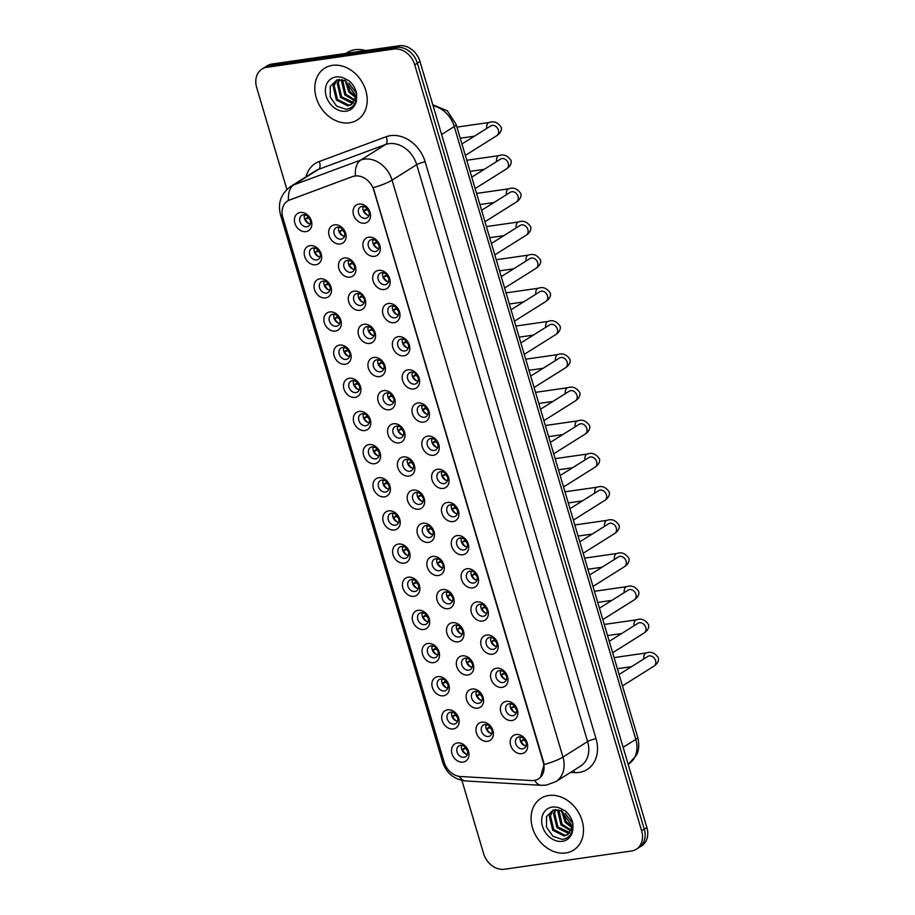 <?xml version="1.0" encoding="UTF-8"?>
<svg xmlns="http://www.w3.org/2000/svg" width="915" height="915" viewBox="0 0 915 915"><rect width="100%" height="100%" fill="white"/><g stroke="black" fill="none" stroke-linecap="round" stroke-linejoin="round"><path stroke-width="1.37" d="M315.778 264.778A10.202 8.086 57.9 0 1 304.672 256.383A10.202 8.086 57.9 0 1 310.105 245.62A10.202 8.086 57.9 0 1 321.199 254.015A10.202 8.086 57.9 0 1 315.778 264.778M313.136 247.976A6.371 5.055 -122.1 0 0 311.523 248.56A6.371 5.055 -122.1 0 0 310.116 255.697A6.371 5.055 -122.1 0 0 316.682 259.952A6.371 5.055 -122.1 0 0 318.294 259.357A6.371 5.055 -122.1 0 0 319.701 252.22A6.371 5.055 -122.1 0 0 313.136 247.976M325.603 297.935A10.202 8.086 57.9 0 1 314.497 289.54A10.202 8.086 57.9 0 1 319.93 278.778A10.202 8.086 57.9 0 1 331.024 287.173A10.202 8.086 57.9 0 1 325.603 297.935M322.961 281.134A6.371 5.055 -122.1 0 0 321.348 281.717A6.371 5.055 -122.1 0 0 319.941 288.854A6.371 5.055 -122.1 0 0 326.506 293.097A6.371 5.055 -122.1 0 0 328.119 292.514A6.371 5.055 -122.1 0 0 329.526 285.377A6.371 5.055 -122.1 0 0 322.961 281.134M335.416 331.081A10.202 8.086 57.9 0 1 324.322 322.698A10.202 8.086 57.9 0 1 329.743 311.935A10.202 8.086 57.9 0 1 340.849 320.319A10.202 8.086 57.9 0 1 335.416 331.081M332.786 314.291A6.371 5.055 -122.1 0 0 331.161 314.874A6.371 5.055 -122.1 0 0 329.766 322.011A6.371 5.055 -122.1 0 0 336.331 326.255A6.371 5.055 -122.1 0 0 337.944 325.671A6.371 5.055 -122.1 0 0 339.351 318.534A6.371 5.055 -122.1 0 0 332.786 314.291M345.241 364.239A10.202 8.086 57.9 0 1 334.135 355.855A10.202 8.086 57.9 0 1 339.568 345.092A10.202 8.086 57.9 0 1 350.662 353.476A10.202 8.086 57.9 0 1 345.241 364.239M342.599 347.448A6.371 5.055 -122.1 0 0 340.986 348.032A6.371 5.055 -122.1 0 0 339.579 355.169A6.371 5.055 -122.1 0 0 346.144 359.412A6.371 5.055 -122.1 0 0 347.757 358.829A6.371 5.055 -122.1 0 0 349.164 351.692A6.371 5.055 -122.1 0 0 342.599 347.448M355.066 397.396A10.202 8.086 57.9 0 1 343.96 389.012A10.202 8.086 57.9 0 1 349.393 378.25A10.202 8.086 57.9 0 1 360.487 386.633A10.202 8.086 57.9 0 1 355.066 397.396M352.424 380.594A6.371 5.055 -122.1 0 0 350.811 381.189A6.371 5.055 -122.1 0 0 349.404 388.326A6.371 5.055 -122.1 0 0 355.969 392.569A6.371 5.055 -122.1 0 0 357.582 391.986A6.371 5.055 -122.1 0 0 358.989 384.849A6.371 5.055 -122.1 0 0 352.424 380.594M364.879 430.553A10.202 8.086 57.9 0 1 353.785 422.158A10.202 8.086 57.9 0 1 359.206 411.395A10.202 8.086 57.9 0 1 370.312 419.791A10.202 8.086 57.9 0 1 364.879 430.553M362.249 413.752A6.371 5.055 -122.1 0 0 360.624 414.335A6.371 5.055 -122.1 0 0 359.229 421.483A6.371 5.055 -122.1 0 0 365.794 425.727A6.371 5.055 -122.1 0 0 367.407 425.132A6.371 5.055 -122.1 0 0 368.814 417.995A6.371 5.055 -122.1 0 0 362.249 413.752M374.704 463.711A10.202 8.086 57.9 0 1 363.598 455.315A10.202 8.086 57.9 0 1 369.031 444.553A10.202 8.086 57.9 0 1 380.125 452.948A10.202 8.086 57.9 0 1 374.704 463.711M372.062 446.909A6.371 5.055 -122.1 0 0 370.449 447.492A6.371 5.055 -122.1 0 0 369.042 454.629A6.371 5.055 -122.1 0 0 375.608 458.884A6.371 5.055 -122.1 0 0 377.22 458.289A6.371 5.055 -122.1 0 0 378.627 451.152A6.371 5.055 -122.1 0 0 372.062 446.909M384.529 496.856A10.202 8.086 57.9 0 1 373.423 488.473A10.202 8.086 57.9 0 1 378.856 477.71A10.202 8.086 57.9 0 1 389.95 486.105A10.202 8.086 57.9 0 1 384.529 496.856M381.887 480.066A6.371 5.055 -122.1 0 0 380.274 480.65A6.371 5.055 -122.1 0 0 378.867 487.787A6.371 5.055 -122.1 0 0 385.432 492.03A6.371 5.055 -122.1 0 0 387.045 491.447A6.371 5.055 -122.1 0 0 388.452 484.31A6.371 5.055 -122.1 0 0 381.887 480.066M394.342 530.014A10.202 8.086 57.9 0 1 383.248 521.63A10.202 8.086 57.9 0 1 388.669 510.867A10.202 8.086 57.9 0 1 399.775 519.251A10.202 8.086 57.9 0 1 394.342 530.014M391.712 513.224A6.371 5.055 -122.1 0 0 390.087 513.807A6.371 5.055 -122.1 0 0 388.692 520.944A6.371 5.055 -122.1 0 0 395.257 525.187A6.371 5.055 -122.1 0 0 396.87 524.604A6.371 5.055 -122.1 0 0 398.277 517.467A6.371 5.055 -122.1 0 0 391.712 513.224M404.167 563.171A10.202 8.086 57.9 0 1 393.061 554.787A10.202 8.086 57.9 0 1 398.494 544.025A10.202 8.086 57.9 0 1 409.588 552.408A10.202 8.086 57.9 0 1 404.167 563.171M401.525 546.369A6.371 5.055 -122.1 0 0 399.912 546.964A6.371 5.055 -122.1 0 0 398.505 554.101A6.371 5.055 -122.1 0 0 405.071 558.344A6.371 5.055 -122.1 0 0 406.683 557.761A6.371 5.055 -122.1 0 0 408.09 550.624A6.371 5.055 -122.1 0 0 401.525 546.369M413.992 596.328A10.202 8.086 57.9 0 1 402.886 587.945A10.202 8.086 57.9 0 1 408.319 577.182A10.202 8.086 57.9 0 1 419.413 585.566A10.202 8.086 57.9 0 1 413.992 596.328M411.35 579.527A6.371 5.055 -122.1 0 0 409.737 580.121A6.371 5.055 -122.1 0 0 408.33 587.258A6.371 5.055 -122.1 0 0 414.895 591.502A6.371 5.055 -122.1 0 0 416.508 590.918A6.371 5.055 -122.1 0 0 417.915 583.77A6.371 5.055 -122.1 0 0 411.35 579.527M423.805 629.486A10.202 8.086 57.9 0 1 412.711 621.091A10.202 8.086 57.9 0 1 418.132 610.328A10.202 8.086 57.9 0 1 429.238 618.723A10.202 8.086 57.9 0 1 423.805 629.486M421.175 612.684A6.371 5.055 -122.1 0 0 419.55 613.267A6.371 5.055 -122.1 0 0 418.155 620.404A6.371 5.055 -122.1 0 0 424.72 624.659A6.371 5.055 -122.1 0 0 426.333 624.064A6.371 5.055 -122.1 0 0 427.74 616.927A6.371 5.055 -122.1 0 0 421.175 612.684M433.63 662.643A10.202 8.086 57.9 0 1 422.524 654.248A10.202 8.086 57.9 0 1 427.957 643.485A10.202 8.086 57.9 0 1 439.051 651.88A10.202 8.086 57.9 0 1 433.63 662.643M430.988 645.841A6.371 5.055 -122.1 0 0 429.375 646.425A6.371 5.055 -122.1 0 0 427.968 653.562A6.371 5.055 -122.1 0 0 434.534 657.805A6.371 5.055 -122.1 0 0 436.146 657.222A6.371 5.055 -122.1 0 0 437.553 650.085A6.371 5.055 -122.1 0 0 430.988 645.841M443.455 695.789A10.202 8.086 57.9 0 1 432.349 687.405A10.202 8.086 57.9 0 1 437.782 676.643A10.202 8.086 57.9 0 1 448.876 685.026A10.202 8.086 57.9 0 1 443.455 695.789M440.813 678.999A6.371 5.055 -122.1 0 0 439.2 679.582A6.371 5.055 -122.1 0 0 437.793 686.719A6.371 5.055 -122.1 0 0 444.358 690.962A6.371 5.055 -122.1 0 0 445.971 690.379A6.371 5.055 -122.1 0 0 447.378 683.242A6.371 5.055 -122.1 0 0 440.813 678.999M453.268 728.946A10.202 8.086 57.9 0 1 442.174 720.562A10.202 8.086 57.9 0 1 447.595 709.8A10.202 8.086 57.9 0 1 458.701 718.183A10.202 8.086 57.9 0 1 453.268 728.946M450.638 712.156A6.371 5.055 -122.1 0 0 449.013 712.739A6.371 5.055 -122.1 0 0 447.618 719.876A6.371 5.055 -122.1 0 0 454.183 724.12A6.371 5.055 -122.1 0 0 455.796 723.536A6.371 5.055 -122.1 0 0 457.203 716.399A6.371 5.055 -122.1 0 0 450.638 712.156M463.093 762.104A10.202 8.086 57.9 0 1 451.987 753.72A10.202 8.086 57.9 0 1 457.42 742.957A10.202 8.086 57.9 0 1 468.514 751.341A10.202 8.086 57.9 0 1 463.093 762.104M460.451 745.302A6.371 5.055 -122.1 0 0 458.838 745.897A6.371 5.055 -122.1 0 0 457.431 753.034A6.371 5.055 -122.1 0 0 463.997 757.277A6.371 5.055 -122.1 0 0 465.609 756.694A6.371 5.055 -122.1 0 0 467.016 749.557A6.371 5.055 -122.1 0 0 460.451 745.302M305.953 231.621A10.202 8.086 57.9 0 1 294.859 223.237A10.202 8.086 57.9 0 1 300.28 212.474A10.202 8.086 57.9 0 1 311.386 220.858A10.202 8.086 57.9 0 1 305.953 231.621M303.322 214.819A6.371 5.055 -122.1 0 0 301.698 215.414A6.371 5.055 -122.1 0 0 300.303 222.551A6.371 5.055 -122.1 0 0 306.868 226.794A6.371 5.055 -122.1 0 0 308.481 226.211A6.371 5.055 -122.1 0 0 309.888 219.062A6.371 5.055 -122.1 0 0 303.322 214.819M350.022 277.142A10.202 8.086 57.9 0 1 338.927 268.747A10.202 8.086 57.9 0 1 344.349 257.984A10.202 8.086 57.9 0 1 355.455 266.379A10.202 8.086 57.9 0 1 350.022 277.142M347.391 260.34A6.371 5.055 -122.1 0 0 345.767 260.924A6.371 5.055 -122.1 0 0 344.372 268.061A6.371 5.055 -122.1 0 0 350.937 272.315A6.371 5.055 -122.1 0 0 352.55 271.721A6.371 5.055 -122.1 0 0 353.956 264.584A6.371 5.055 -122.1 0 0 347.391 260.34M359.847 310.299A10.202 8.086 57.9 0 1 348.741 301.904A10.202 8.086 57.9 0 1 354.174 291.142A10.202 8.086 57.9 0 1 365.268 299.537A10.202 8.086 57.9 0 1 359.847 310.299M357.205 293.498A6.371 5.055 -122.1 0 0 355.592 294.081A6.371 5.055 -122.1 0 0 354.185 301.218A6.371 5.055 -122.1 0 0 360.75 305.461A6.371 5.055 -122.1 0 0 362.363 304.878A6.371 5.055 -122.1 0 0 363.77 297.741A6.371 5.055 -122.1 0 0 357.205 293.498M369.671 343.445A10.202 8.086 57.9 0 1 358.566 335.062A10.202 8.086 57.9 0 1 363.998 324.299A10.202 8.086 57.9 0 1 375.093 332.683A10.202 8.086 57.9 0 1 369.671 343.445M367.029 326.655A6.371 5.055 -122.1 0 0 365.417 327.238A6.371 5.055 -122.1 0 0 364.01 334.375A6.371 5.055 -122.1 0 0 370.575 338.619A6.371 5.055 -122.1 0 0 372.188 338.035A6.371 5.055 -122.1 0 0 373.594 330.898A6.371 5.055 -122.1 0 0 367.029 326.655M379.485 376.603A10.202 8.086 57.9 0 1 368.39 368.219A10.202 8.086 57.9 0 1 373.812 357.456A10.202 8.086 57.9 0 1 384.918 365.84A10.202 8.086 57.9 0 1 379.485 376.603M376.854 359.812A6.371 5.055 -122.1 0 0 375.23 360.396A6.371 5.055 -122.1 0 0 373.835 367.533A6.371 5.055 -122.1 0 0 380.4 371.776A6.371 5.055 -122.1 0 0 382.012 371.193A6.371 5.055 -122.1 0 0 383.419 364.056A6.371 5.055 -122.1 0 0 376.854 359.812M389.31 409.76A10.202 8.086 57.9 0 1 378.204 401.376A10.202 8.086 57.9 0 1 383.637 390.613A10.202 8.086 57.9 0 1 394.731 398.997A10.202 8.086 57.9 0 1 389.31 409.76M386.668 392.958A6.371 5.055 -122.1 0 0 385.055 393.553A6.371 5.055 -122.1 0 0 383.648 400.69A6.371 5.055 -122.1 0 0 390.213 404.933A6.371 5.055 -122.1 0 0 391.826 404.35A6.371 5.055 -122.1 0 0 393.233 397.213A6.371 5.055 -122.1 0 0 386.668 392.958M399.134 442.917A10.202 8.086 57.9 0 1 388.029 434.522A10.202 8.086 57.9 0 1 393.461 423.759A10.202 8.086 57.9 0 1 404.556 432.154A10.202 8.086 57.9 0 1 399.134 442.917M396.492 426.115A6.371 5.055 -122.1 0 0 394.88 426.699A6.371 5.055 -122.1 0 0 393.473 433.847A6.371 5.055 -122.1 0 0 400.038 438.091A6.371 5.055 -122.1 0 0 401.651 437.496A6.371 5.055 -122.1 0 0 403.058 430.359A6.371 5.055 -122.1 0 0 396.492 426.115M408.948 476.075A10.202 8.086 57.9 0 1 397.853 467.679A10.202 8.086 57.9 0 1 403.275 456.917A10.202 8.086 57.9 0 1 414.381 465.312A10.202 8.086 57.9 0 1 408.948 476.075M406.317 459.273A6.371 5.055 -122.1 0 0 404.693 459.856A6.371 5.055 -122.1 0 0 403.298 466.993A6.371 5.055 -122.1 0 0 409.863 471.248A6.371 5.055 -122.1 0 0 411.476 470.653A6.371 5.055 -122.1 0 0 412.882 463.516A6.371 5.055 -122.1 0 0 406.317 459.273M418.773 509.22A10.202 8.086 57.9 0 1 407.667 500.837A10.202 8.086 57.9 0 1 413.1 490.074A10.202 8.086 57.9 0 1 424.194 498.458A10.202 8.086 57.9 0 1 418.773 509.22M416.131 492.43A6.371 5.055 -122.1 0 0 414.518 493.013A6.371 5.055 -122.1 0 0 413.111 500.15A6.371 5.055 -122.1 0 0 419.676 504.394A6.371 5.055 -122.1 0 0 421.289 503.81A6.371 5.055 -122.1 0 0 422.696 496.673A6.371 5.055 -122.1 0 0 416.131 492.43M428.597 542.378A10.202 8.086 57.9 0 1 417.492 533.994A10.202 8.086 57.9 0 1 422.924 523.231A10.202 8.086 57.9 0 1 434.019 531.615A10.202 8.086 57.9 0 1 428.597 542.378M425.955 525.587A6.371 5.055 -122.1 0 0 424.343 526.171A6.371 5.055 -122.1 0 0 422.936 533.308A6.371 5.055 -122.1 0 0 429.501 537.551A6.371 5.055 -122.1 0 0 431.114 536.968A6.371 5.055 -122.1 0 0 432.521 529.831A6.371 5.055 -122.1 0 0 425.955 525.587M438.411 575.535A10.202 8.086 57.9 0 1 427.316 567.151A10.202 8.086 57.9 0 1 432.738 556.389A10.202 8.086 57.9 0 1 443.844 564.772A10.202 8.086 57.9 0 1 438.411 575.535M435.78 558.733A6.371 5.055 -122.1 0 0 434.156 559.328A6.371 5.055 -122.1 0 0 432.761 566.465A6.371 5.055 -122.1 0 0 439.326 570.708A6.371 5.055 -122.1 0 0 440.938 570.125A6.371 5.055 -122.1 0 0 442.345 562.988A6.371 5.055 -122.1 0 0 435.78 558.733M448.236 608.692A10.202 8.086 57.9 0 1 437.13 600.309A10.202 8.086 57.9 0 1 442.563 589.546A10.202 8.086 57.9 0 1 453.657 597.93A10.202 8.086 57.9 0 1 448.236 608.692M445.594 591.891A6.371 5.055 -122.1 0 0 443.981 592.485A6.371 5.055 -122.1 0 0 442.574 599.622A6.371 5.055 -122.1 0 0 449.139 603.866A6.371 5.055 -122.1 0 0 450.752 603.282A6.371 5.055 -122.1 0 0 452.159 596.134A6.371 5.055 -122.1 0 0 445.594 591.891M458.06 641.85A10.202 8.086 57.9 0 1 446.955 633.455A10.202 8.086 57.9 0 1 452.387 622.692A10.202 8.086 57.9 0 1 463.482 631.087A10.202 8.086 57.9 0 1 458.06 641.85M455.418 625.048A6.371 5.055 -122.1 0 0 453.806 625.631A6.371 5.055 -122.1 0 0 452.399 632.768A6.371 5.055 -122.1 0 0 458.964 637.023A6.371 5.055 -122.1 0 0 460.577 636.428A6.371 5.055 -122.1 0 0 461.984 629.291A6.371 5.055 -122.1 0 0 455.418 625.048M467.874 675.007A10.202 8.086 57.9 0 1 456.779 666.612A10.202 8.086 57.9 0 1 462.201 655.849A10.202 8.086 57.9 0 1 473.307 664.244A10.202 8.086 57.9 0 1 467.874 675.007M465.243 658.205A6.371 5.055 -122.1 0 0 463.619 658.789A6.371 5.055 -122.1 0 0 462.224 665.926A6.371 5.055 -122.1 0 0 468.789 670.169A6.371 5.055 -122.1 0 0 470.401 669.586A6.371 5.055 -122.1 0 0 471.808 662.449A6.371 5.055 -122.1 0 0 465.243 658.205M477.699 708.153A10.202 8.086 57.9 0 1 466.593 699.769A10.202 8.086 57.9 0 1 472.026 689.006A10.202 8.086 57.9 0 1 483.12 697.39A10.202 8.086 57.9 0 1 477.699 708.153M475.057 691.363A6.371 5.055 -122.1 0 0 473.444 691.946A6.371 5.055 -122.1 0 0 472.037 699.083A6.371 5.055 -122.1 0 0 478.602 703.326A6.371 5.055 -122.1 0 0 480.215 702.743A6.371 5.055 -122.1 0 0 481.622 695.606A6.371 5.055 -122.1 0 0 475.057 691.363M487.523 741.31A10.202 8.086 57.9 0 1 476.418 732.926A10.202 8.086 57.9 0 1 481.85 722.164A10.202 8.086 57.9 0 1 492.945 730.547A10.202 8.086 57.9 0 1 487.523 741.31M484.881 724.52A6.371 5.055 -122.1 0 0 483.269 725.103A6.371 5.055 -122.1 0 0 481.862 732.24A6.371 5.055 -122.1 0 0 488.427 736.483A6.371 5.055 -122.1 0 0 490.04 735.9A6.371 5.055 -122.1 0 0 491.447 728.763A6.371 5.055 -122.1 0 0 484.881 724.52M340.208 243.985A10.202 8.086 57.9 0 1 329.103 235.59A10.202 8.086 57.9 0 1 334.535 224.838A10.202 8.086 57.9 0 1 345.63 233.222A10.202 8.086 57.9 0 1 340.208 243.985M337.566 227.183A6.371 5.055 -122.1 0 0 335.954 227.778A6.371 5.055 -122.1 0 0 334.547 234.915A6.371 5.055 -122.1 0 0 341.112 239.158A6.371 5.055 -122.1 0 0 342.725 238.575A6.371 5.055 -122.1 0 0 344.132 231.426A6.371 5.055 -122.1 0 0 337.566 227.183M374.452 256.349A10.202 8.086 57.9 0 1 363.347 247.954A10.202 8.086 57.9 0 1 368.779 237.191A10.202 8.086 57.9 0 1 379.874 245.586A10.202 8.086 57.9 0 1 374.452 256.349M371.81 239.547A6.371 5.055 -122.1 0 0 370.198 240.142A6.371 5.055 -122.1 0 0 368.791 247.279A6.371 5.055 -122.1 0 0 375.356 251.522A6.371 5.055 -122.1 0 0 376.969 250.939A6.371 5.055 -122.1 0 0 378.375 243.79A6.371 5.055 -122.1 0 0 371.81 239.547M384.277 289.506A10.202 8.086 57.9 0 1 373.171 281.111A10.202 8.086 57.9 0 1 378.604 270.348A10.202 8.086 57.9 0 1 389.699 278.743A10.202 8.086 57.9 0 1 384.277 289.506M381.635 272.704A6.371 5.055 -122.1 0 0 380.022 273.288A6.371 5.055 -122.1 0 0 378.616 280.425A6.371 5.055 -122.1 0 0 385.181 284.679A6.371 5.055 -122.1 0 0 386.793 284.085A6.371 5.055 -122.1 0 0 388.2 276.948A6.371 5.055 -122.1 0 0 381.635 272.704M394.091 322.663A10.202 8.086 57.9 0 1 382.996 314.268A10.202 8.086 57.9 0 1 388.418 303.506A10.202 8.086 57.9 0 1 399.523 311.901A10.202 8.086 57.9 0 1 394.091 322.663M391.46 305.862A6.371 5.055 -122.1 0 0 389.836 306.445A6.371 5.055 -122.1 0 0 388.44 313.582A6.371 5.055 -122.1 0 0 395.006 317.825A6.371 5.055 -122.1 0 0 396.618 317.242A6.371 5.055 -122.1 0 0 398.025 310.105A6.371 5.055 -122.1 0 0 391.46 305.862M403.915 355.809A10.202 8.086 57.9 0 1 392.81 347.425A10.202 8.086 57.9 0 1 398.242 336.663A10.202 8.086 57.9 0 1 409.337 345.047A10.202 8.086 57.9 0 1 403.915 355.809M401.273 339.019A6.371 5.055 -122.1 0 0 399.661 339.602A6.371 5.055 -122.1 0 0 398.254 346.739A6.371 5.055 -122.1 0 0 404.819 350.983A6.371 5.055 -122.1 0 0 406.432 350.399A6.371 5.055 -122.1 0 0 407.838 343.262A6.371 5.055 -122.1 0 0 401.273 339.019M413.74 388.966A10.202 8.086 57.9 0 1 402.634 380.583A10.202 8.086 57.9 0 1 408.067 369.82A10.202 8.086 57.9 0 1 419.162 378.204A10.202 8.086 57.9 0 1 413.74 388.966M411.098 372.176A6.371 5.055 -122.1 0 0 409.485 372.76A6.371 5.055 -122.1 0 0 408.079 379.897A6.371 5.055 -122.1 0 0 414.644 384.14A6.371 5.055 -122.1 0 0 416.256 383.557A6.371 5.055 -122.1 0 0 417.663 376.42A6.371 5.055 -122.1 0 0 411.098 372.176M423.553 422.124A10.202 8.086 57.9 0 1 412.459 413.74A10.202 8.086 57.9 0 1 417.881 402.977A10.202 8.086 57.9 0 1 428.986 411.361A10.202 8.086 57.9 0 1 423.553 422.124M420.923 405.322A6.371 5.055 -122.1 0 0 419.299 405.917A6.371 5.055 -122.1 0 0 417.903 413.054A6.371 5.055 -122.1 0 0 424.469 417.297A6.371 5.055 -122.1 0 0 426.081 416.714A6.371 5.055 -122.1 0 0 427.488 409.577A6.371 5.055 -122.1 0 0 420.923 405.322M433.378 455.281A10.202 8.086 57.9 0 1 422.272 446.886A10.202 8.086 57.9 0 1 427.705 436.123A10.202 8.086 57.9 0 1 438.8 444.518A10.202 8.086 57.9 0 1 433.378 455.281M430.736 438.479A6.371 5.055 -122.1 0 0 429.124 439.063A6.371 5.055 -122.1 0 0 427.717 446.211A6.371 5.055 -122.1 0 0 434.282 450.454A6.371 5.055 -122.1 0 0 435.895 449.86A6.371 5.055 -122.1 0 0 437.301 442.723A6.371 5.055 -122.1 0 0 430.736 438.479M443.203 488.438A10.202 8.086 57.9 0 1 432.097 480.043A10.202 8.086 57.9 0 1 437.53 469.281A10.202 8.086 57.9 0 1 448.625 477.676A10.202 8.086 57.9 0 1 443.203 488.438M440.561 471.637A6.371 5.055 -122.1 0 0 438.948 472.22A6.371 5.055 -122.1 0 0 437.542 479.357A6.371 5.055 -122.1 0 0 444.107 483.6A6.371 5.055 -122.1 0 0 445.719 483.017A6.371 5.055 -122.1 0 0 447.126 475.88A6.371 5.055 -122.1 0 0 440.561 471.637M453.017 521.584A10.202 8.086 57.9 0 1 441.922 513.201A10.202 8.086 57.9 0 1 447.344 502.438A10.202 8.086 57.9 0 1 458.449 510.822A10.202 8.086 57.9 0 1 453.017 521.584M450.386 504.794A6.371 5.055 -122.1 0 0 448.762 505.377A6.371 5.055 -122.1 0 0 447.366 512.514A6.371 5.055 -122.1 0 0 453.932 516.758A6.371 5.055 -122.1 0 0 455.544 516.174A6.371 5.055 -122.1 0 0 456.951 509.037A6.371 5.055 -122.1 0 0 450.386 504.794M462.841 554.742A10.202 8.086 57.9 0 1 451.736 546.358A10.202 8.086 57.9 0 1 457.168 535.595A10.202 8.086 57.9 0 1 468.263 543.979A10.202 8.086 57.9 0 1 462.841 554.742M460.199 537.951A6.371 5.055 -122.1 0 0 458.587 538.535A6.371 5.055 -122.1 0 0 457.18 545.672A6.371 5.055 -122.1 0 0 463.745 549.915A6.371 5.055 -122.1 0 0 465.358 549.332A6.371 5.055 -122.1 0 0 466.764 542.195A6.371 5.055 -122.1 0 0 460.199 537.951M472.666 587.899A10.202 8.086 57.9 0 1 461.56 579.515A10.202 8.086 57.9 0 1 466.993 568.753A10.202 8.086 57.9 0 1 478.088 577.136A10.202 8.086 57.9 0 1 472.666 587.899M470.024 571.097A6.371 5.055 -122.1 0 0 468.411 571.692A6.371 5.055 -122.1 0 0 467.005 578.829A6.371 5.055 -122.1 0 0 473.57 583.072A6.371 5.055 -122.1 0 0 475.182 582.489A6.371 5.055 -122.1 0 0 476.589 575.352A6.371 5.055 -122.1 0 0 470.024 571.097M482.479 621.056A10.202 8.086 57.9 0 1 471.385 612.661A10.202 8.086 57.9 0 1 476.807 601.898A10.202 8.086 57.9 0 1 487.912 610.294A10.202 8.086 57.9 0 1 482.479 621.056M479.849 604.255A6.371 5.055 -122.1 0 0 478.225 604.849A6.371 5.055 -122.1 0 0 476.829 611.986A6.371 5.055 -122.1 0 0 483.394 616.23A6.371 5.055 -122.1 0 0 485.007 615.646A6.371 5.055 -122.1 0 0 486.414 608.498A6.371 5.055 -122.1 0 0 479.849 604.255M492.304 654.214A10.202 8.086 57.9 0 1 481.199 645.818A10.202 8.086 57.9 0 1 486.631 635.056A10.202 8.086 57.9 0 1 497.726 643.451A10.202 8.086 57.9 0 1 492.304 654.214M489.662 637.412A6.371 5.055 -122.1 0 0 488.05 637.995A6.371 5.055 -122.1 0 0 486.643 645.132A6.371 5.055 -122.1 0 0 493.208 649.387A6.371 5.055 -122.1 0 0 494.821 648.792A6.371 5.055 -122.1 0 0 496.227 641.655A6.371 5.055 -122.1 0 0 489.662 637.412M502.129 687.371A10.202 8.086 57.9 0 1 491.023 678.976A10.202 8.086 57.9 0 1 496.456 668.213A10.202 8.086 57.9 0 1 507.55 676.608A10.202 8.086 57.9 0 1 502.129 687.371M499.487 670.569A6.371 5.055 -122.1 0 0 497.874 671.152A6.371 5.055 -122.1 0 0 496.468 678.289A6.371 5.055 -122.1 0 0 503.033 682.533A6.371 5.055 -122.1 0 0 504.645 681.95A6.371 5.055 -122.1 0 0 506.052 674.812A6.371 5.055 -122.1 0 0 499.487 670.569M511.943 720.517A10.202 8.086 57.9 0 1 500.848 712.133A10.202 8.086 57.9 0 1 506.269 701.37A10.202 8.086 57.9 0 1 517.375 709.754A10.202 8.086 57.9 0 1 511.943 720.517M509.312 703.726A6.371 5.055 -122.1 0 0 507.688 704.31A6.371 5.055 -122.1 0 0 506.292 711.447A6.371 5.055 -122.1 0 0 512.857 715.69A6.371 5.055 -122.1 0 0 514.47 715.107A6.371 5.055 -122.1 0 0 515.877 707.97A6.371 5.055 -122.1 0 0 509.312 703.726M521.767 753.674A10.202 8.086 57.9 0 1 510.662 745.29A10.202 8.086 57.9 0 1 516.094 734.528A10.202 8.086 57.9 0 1 527.189 742.911A10.202 8.086 57.9 0 1 521.767 753.674M519.125 736.884A6.371 5.055 -122.1 0 0 517.513 737.467A6.371 5.055 -122.1 0 0 516.106 744.604A6.371 5.055 -122.1 0 0 522.671 748.847A6.371 5.055 -122.1 0 0 524.284 748.264A6.371 5.055 -122.1 0 0 525.69 741.127A6.371 5.055 -122.1 0 0 519.125 736.884M364.628 223.191A10.202 8.086 57.9 0 1 353.533 214.808A10.202 8.086 57.9 0 1 358.954 204.045A10.202 8.086 57.9 0 1 370.06 212.429A10.202 8.086 57.9 0 1 364.628 223.191M361.997 206.39A6.371 5.055 -122.1 0 0 360.373 206.984A6.371 5.055 -122.1 0 0 358.977 214.121A6.371 5.055 -122.1 0 0 365.543 218.365A6.371 5.055 -122.1 0 0 367.155 217.781A6.371 5.055 -122.1 0 0 368.562 210.644A6.371 5.055 -122.1 0 0 361.997 206.39M320.067 257.069A6.371 5.055 57.9 0 1 314.36 247.965M329.892 290.227A6.371 5.055 57.9 0 1 324.173 281.122M339.717 323.384A6.371 5.055 57.9 0 1 333.998 314.28M349.53 356.541A6.371 5.055 57.9 0 1 343.823 347.425M359.355 389.699A6.371 5.055 57.9 0 1 353.636 380.583M369.18 422.844A6.371 5.055 57.9 0 1 363.461 413.74M378.993 456.002A6.371 5.055 57.9 0 1 373.286 446.897M388.818 489.159A6.371 5.055 57.9 0 1 383.099 480.055M398.643 522.316A6.371 5.055 57.9 0 1 392.924 513.212M408.456 555.474A6.371 5.055 57.9 0 1 402.749 546.358M418.281 588.62A6.371 5.055 57.9 0 1 412.562 579.515M428.106 621.777A6.371 5.055 57.9 0 1 422.387 612.673M437.919 654.934A6.371 5.055 57.9 0 1 432.212 645.83M447.744 688.091A6.371 5.055 57.9 0 1 442.025 678.987M457.569 721.249A6.371 5.055 57.9 0 1 451.85 712.133M467.382 754.406A6.371 5.055 57.9 0 1 461.675 745.29M310.254 223.912A6.371 5.055 57.9 0 1 304.535 214.808M354.322 269.433A6.371 5.055 57.9 0 1 348.604 260.329M364.136 302.591A6.371 5.055 57.9 0 1 358.428 293.486M373.96 335.748A6.371 5.055 57.9 0 1 368.242 326.644M383.785 368.905A6.371 5.055 57.9 0 1 378.067 359.789M393.599 402.062A6.371 5.055 57.9 0 1 387.891 392.947M403.424 435.208A6.371 5.055 57.9 0 1 397.705 426.104M413.248 468.366A6.371 5.055 57.9 0 1 407.53 459.261M423.062 501.523A6.371 5.055 57.9 0 1 417.354 492.419M432.887 534.68A6.371 5.055 57.9 0 1 427.168 525.576M442.711 567.838A6.371 5.055 57.9 0 1 436.993 558.722M452.525 600.983A6.371 5.055 57.9 0 1 446.817 591.879M462.35 634.141A6.371 5.055 57.9 0 1 456.631 625.037M472.174 667.298A6.371 5.055 57.9 0 1 466.456 658.194M481.988 700.455A6.371 5.055 57.9 0 1 476.28 691.351M491.812 733.613A6.371 5.055 57.9 0 1 486.094 724.497M344.498 236.276A6.371 5.055 57.9 0 1 338.779 227.172M378.741 248.64A6.371 5.055 57.9 0 1 373.034 239.536M388.566 281.797A6.371 5.055 57.9 0 1 382.847 272.693M398.391 314.954A6.371 5.055 57.9 0 1 392.672 305.85M408.204 348.112A6.371 5.055 57.9 0 1 402.497 339.007M418.029 381.269A6.371 5.055 57.9 0 1 412.31 372.153M427.854 414.426A6.371 5.055 57.9 0 1 422.135 405.311M437.667 447.572A6.371 5.055 57.9 0 1 431.96 438.468M447.492 480.73A6.371 5.055 57.9 0 1 441.773 471.625M457.317 513.887A6.371 5.055 57.9 0 1 451.598 504.783M467.13 547.044A6.371 5.055 57.9 0 1 461.423 537.94M476.955 580.202A6.371 5.055 57.9 0 1 471.236 571.086M486.78 613.347A6.371 5.055 57.9 0 1 481.061 604.243M496.593 646.505A6.371 5.055 57.9 0 1 490.886 637.4M506.418 679.662A6.371 5.055 57.9 0 1 500.699 670.558M516.243 712.819A6.371 5.055 57.9 0 1 510.524 703.715M526.056 745.977A6.371 5.055 57.9 0 1 520.349 736.861M368.928 215.494A6.371 5.055 57.9 0 1 363.209 206.378M352.721 176.618A17.213 13.656 57.9 0 1 355.077 176.023A17.213 13.656 57.9 0 1 373.8 190.183L543.281 762.321A17.213 13.656 57.9 0 1 538.478 778.894A17.213 13.656 57.9 0 1 531.626 780.575L460.417 776.503A17.213 13.656 57.9 0 1 444.175 762.252L282.838 217.553A17.213 13.656 57.9 0 1 287.63 200.968A17.213 13.656 57.9 0 1 289.643 199.985L353.201 176.321L357.456 175.737M332.5 65.354A30.595 24.27 -122.1 0 0 324.745 68.168A30.595 24.27 -122.1 0 0 318.008 102.434A30.595 24.27 -122.1 0 0 349.519 122.804A30.595 24.27 -122.1 0 0 357.273 119.991A30.595 24.27 -122.1 0 0 364.01 85.736A30.595 24.27 -122.1 0 0 332.5 65.354A30.595 24.27 -122.1 0 0 324.745 68.168A30.595 24.27 -122.1 0 0 318.008 102.434A30.595 24.27 -122.1 0 0 349.519 122.804A30.595 24.27 -122.1 0 0 357.273 119.991A30.595 24.27 -122.1 0 0 364.01 85.736A30.595 24.27 -122.1 0 0 332.5 65.354M548.771 795.49A30.595 24.27 -122.1 0 0 541.028 798.303A30.595 24.27 -122.1 0 0 534.28 832.57A30.595 24.27 -122.1 0 0 565.79 852.94A30.595 24.27 -122.1 0 0 573.545 850.126A30.595 24.27 -122.1 0 0 580.293 815.871A30.595 24.27 -122.1 0 0 548.771 795.49A30.595 24.27 -122.1 0 0 541.028 798.303A30.595 24.27 -122.1 0 0 534.28 832.57A30.595 24.27 -122.1 0 0 565.79 852.94A30.595 24.27 -122.1 0 0 573.545 850.126A30.595 24.27 -122.1 0 0 580.293 815.871A30.595 24.27 -122.1 0 0 548.771 795.49M282.392 215.746A22.303 4.506 -16.5 0 1 280.47 214.602C277.565 202.981 281.042 193.545 290.89 186.305A25.494 20.221 57.9 0 1 293.875 184.841L360.83 160.034A25.494 20.221 57.9 0 1 364.307 159.164A25.494 20.221 57.9 0 1 392.066 180.129A22.303 4.506 163.5 0 1 373.206 187.644L543.601 762.115L544.105 764.563L540.388 777.384M261.999 69.06L267.26 65.754A19.123 15.166 -122.1 0 1 272.098 64.004L399.157 45.75A19.123 15.166 -122.1 0 1 419.974 61.477L646.882 827.515A19.123 15.166 -122.1 0 1 641.552 845.94L638.922 847.587A19.123 15.166 -122.1 0 0 644.251 829.173L417.343 63.124A19.123 15.166 -122.1 0 0 396.527 47.397L269.468 65.651A19.123 15.166 -122.1 0 0 264.629 67.413A19.123 15.166 -122.1 0 1 269.468 65.651L396.527 47.397A19.123 15.166 -122.1 0 1 417.343 63.124L644.251 829.173A19.123 15.166 -122.1 0 1 638.922 847.587L636.291 849.246A19.123 15.166 -122.1 0 0 641.632 830.82L414.712 64.782A19.123 15.166 -122.1 0 0 393.896 49.044L266.848 67.298A19.123 15.166 -122.1 0 0 261.999 69.06A19.123 15.166 -122.1 0 0 256.669 87.485L286.875 189.462M544.105 764.563A22.303 4.506 -16.5 0 0 562.954 757.06L392.066 180.129L416.714 164.666A25.494 20.221 -122.1 0 0 388.966 143.689A25.494 20.221 -122.1 0 0 385.478 144.57L318.523 169.367L293.875 184.841A22.303 13.393 69.7 0 0 288.465 200.454L353.201 176.321M461.926 780.438L483.578 853.523A19.123 15.166 -122.1 0 0 504.394 869.25L631.453 850.996A19.123 15.166 -122.1 0 0 636.291 849.246M363.015 207.087L364.364 206.653M367.109 208.483L363.404 210.805A10.202 8.086 -122.1 0 0 365.142 213.527M363.404 210.805L363.941 210.725A9.562 7.583 -122.1 0 0 367.704 215.197M367.807 209.329L363.941 210.725M367.373 209.604A7.011 5.559 -122.1 0 0 368.917 211.605M338.584 227.881L339.934 227.435M342.69 229.276L338.985 231.598A10.202 8.086 -122.1 0 0 340.712 234.32M338.985 231.598L339.511 231.518A9.562 7.583 -122.1 0 0 343.274 235.99M343.377 230.123L339.511 231.518M342.953 230.386A7.011 5.559 -122.1 0 0 344.498 232.399M304.34 215.517L305.69 215.071M308.435 216.912L304.741 219.234A10.202 8.086 -122.1 0 0 306.468 221.956M304.741 219.234L305.267 219.154A9.562 7.583 -122.1 0 0 309.03 223.626M309.133 217.759L305.267 219.154M308.698 218.022A7.011 5.559 -122.1 0 0 310.242 220.035M372.84 240.245L374.178 239.799M376.934 241.629L373.228 243.962A10.202 8.086 -122.1 0 0 374.967 246.684M373.228 243.962L373.755 243.882A9.562 7.583 -122.1 0 0 377.529 248.354M377.632 242.486L373.755 243.882M377.197 242.75A7.011 5.559 -122.1 0 0 378.741 244.763M382.664 273.402L384.003 272.956M386.759 274.786L383.053 277.119A10.202 8.086 -122.1 0 0 384.78 279.83M383.053 277.119L383.579 277.039A9.562 7.583 -122.1 0 0 387.342 281.511M387.445 275.644L383.579 277.039M387.022 275.907A7.011 5.559 -122.1 0 0 388.566 277.92M392.478 306.559L393.827 306.113M396.572 307.943L392.878 310.265A10.202 8.086 -122.1 0 0 394.605 312.987M392.878 310.265L393.404 310.196A9.562 7.583 -122.1 0 0 397.167 314.668M397.27 308.79L393.404 310.196M396.835 309.064A7.011 5.559 -122.1 0 0 398.38 311.077M402.303 339.705L403.641 339.271M406.397 341.101L402.692 343.422A10.202 8.086 -122.1 0 0 404.43 346.144M402.692 343.422L403.218 343.354A9.562 7.583 -122.1 0 0 406.992 347.814M407.095 341.947L403.218 343.354M406.66 342.221A7.011 5.559 -122.1 0 0 408.204 344.223M348.409 261.038L349.759 260.592M352.504 262.422L348.809 264.755A10.202 8.086 -122.1 0 0 350.537 267.466M348.809 264.755L349.336 264.675A9.562 7.583 -122.1 0 0 353.099 269.147M353.201 263.28L349.336 264.675M352.767 263.543A7.011 5.559 -122.1 0 0 354.311 265.556M358.234 294.195L359.572 293.749M362.329 295.579L358.623 297.901A10.202 8.086 -122.1 0 0 360.361 300.623M358.623 297.901L359.149 297.832A9.562 7.583 -122.1 0 0 362.912 302.305M363.026 296.426L359.149 297.832M362.592 296.7A7.011 5.559 -122.1 0 0 364.136 298.713M368.059 327.341L369.397 326.907M372.153 328.737L368.448 331.058A10.202 8.086 -122.1 0 0 370.175 333.781M368.448 331.058L368.974 330.99A9.562 7.583 -122.1 0 0 372.737 335.45M372.84 329.583L368.974 330.99M372.416 329.857A7.011 5.559 -122.1 0 0 373.96 331.859M314.165 248.674L315.503 248.228M318.26 250.058L314.554 252.391A10.202 8.086 -122.1 0 0 316.293 255.102M314.554 252.391L315.08 252.311A9.562 7.583 -122.1 0 0 318.843 256.783M318.958 250.916L315.08 252.311M318.523 251.179A7.011 5.559 -122.1 0 0 320.067 253.192M323.99 281.831L325.328 281.385M328.085 283.215L324.379 285.537A10.202 8.086 -122.1 0 0 326.106 288.259M324.379 285.537L324.905 285.469A9.562 7.583 -122.1 0 0 328.668 289.941M328.771 284.062L324.905 285.469M328.348 284.336A7.011 5.559 -122.1 0 0 329.892 286.349M333.803 314.989L335.153 314.543M337.898 316.373L334.204 318.695A10.202 8.086 -122.1 0 0 335.931 321.417M334.204 318.695L334.73 318.626A9.562 7.583 -122.1 0 0 338.493 323.098M338.596 317.219L334.73 318.626M338.161 317.494A7.011 5.559 -122.1 0 0 339.705 319.507M343.628 348.135L344.966 347.7M347.723 349.53L344.017 351.852A10.202 8.086 -122.1 0 0 345.756 354.574M344.017 351.852L344.543 351.772A9.562 7.583 -122.1 0 0 348.306 356.244M348.421 350.376L344.543 351.772M347.986 350.651A7.011 5.559 -122.1 0 0 349.53 352.652M353.453 381.292L354.791 380.857M357.548 382.687L353.842 385.009A10.202 8.086 -122.1 0 0 355.569 387.731M353.842 385.009L354.368 384.929A9.562 7.583 -122.1 0 0 358.131 389.401M358.234 383.534L354.368 384.929M357.811 383.797A7.011 5.559 -122.1 0 0 359.355 385.81M363.266 414.449L364.616 414.003M367.361 415.833L363.667 418.166A10.202 8.086 -122.1 0 0 365.394 420.877M363.667 418.166L364.193 418.086A9.562 7.583 -122.1 0 0 367.956 422.558M368.059 416.691L364.193 418.086M367.624 416.954A7.011 5.559 -122.1 0 0 369.168 418.967M373.091 447.607L374.429 447.161M377.186 448.99L373.48 451.324A10.202 8.086 -122.1 0 0 375.219 454.034M373.48 451.324L374.006 451.244A9.562 7.583 -122.1 0 0 377.769 455.716M377.884 449.837L374.006 451.244M377.449 450.111A7.011 5.559 -122.1 0 0 378.993 452.124M382.916 480.764L384.254 480.318M387.011 482.148L383.305 484.47A10.202 8.086 -122.1 0 0 385.032 487.192M383.305 484.47L383.831 484.401A9.562 7.583 -122.1 0 0 387.594 488.873M387.697 482.994L383.831 484.401M387.274 483.269A7.011 5.559 -122.1 0 0 388.818 485.282M392.729 513.91L394.079 513.475M396.824 515.305L393.13 517.627A10.202 8.086 -122.1 0 0 394.857 520.349M393.13 517.627L393.656 517.558A9.562 7.583 -122.1 0 0 397.419 522.019M397.522 516.151L393.656 517.558M397.087 516.426A7.011 5.559 -122.1 0 0 398.631 518.428M402.554 547.067L403.892 546.632M406.649 548.462L402.943 550.784A10.202 8.086 -122.1 0 0 404.682 553.506M402.943 550.784L403.469 550.704A9.562 7.583 -122.1 0 0 407.232 555.176M407.347 549.309L403.469 550.704M406.912 549.583A7.011 5.559 -122.1 0 0 408.456 551.585M412.379 580.224L413.717 579.778M416.474 581.62L412.768 583.942A10.202 8.086 -122.1 0 0 414.495 586.664M412.768 583.942L413.294 583.862A9.562 7.583 -122.1 0 0 417.057 588.334M417.16 582.466L413.294 583.862M416.737 582.729A7.011 5.559 -122.1 0 0 418.281 584.742M422.192 613.382L423.542 612.936M426.287 614.766L422.593 617.099A10.202 8.086 -122.1 0 0 424.32 619.81M422.593 617.099L423.119 617.019A9.562 7.583 -122.1 0 0 426.882 621.491M426.985 615.623L423.119 617.019M426.55 615.887A7.011 5.559 -122.1 0 0 428.094 617.899M432.017 646.539L433.355 646.093M436.112 647.923L432.406 650.245A10.202 8.086 -122.1 0 0 434.145 652.967M432.406 650.245L432.932 650.176A9.562 7.583 -122.1 0 0 436.707 654.648M436.81 648.769L432.932 650.176M436.375 649.044A7.011 5.559 -122.1 0 0 437.919 651.057M441.842 679.696L443.18 679.25M445.937 681.08L442.231 683.402A10.202 8.086 -122.1 0 0 443.958 686.124M442.231 683.402L442.757 683.333A9.562 7.583 -122.1 0 0 446.52 687.806M446.623 681.927L442.757 683.333M446.2 682.201A7.011 5.559 -122.1 0 0 447.744 684.214M451.655 712.842L453.005 712.408M455.75 714.238L452.056 716.559A10.202 8.086 -122.1 0 0 453.783 719.282M452.056 716.559L452.582 716.479A9.562 7.583 -122.1 0 0 456.345 720.951M456.448 715.084L452.582 716.479M456.013 715.358A7.011 5.559 -122.1 0 0 457.557 717.36M461.48 746L462.818 745.565M465.575 747.395L461.869 749.717A10.202 8.086 -122.1 0 0 463.608 752.439M461.869 749.717L462.395 749.637A9.562 7.583 -122.1 0 0 466.17 754.109M466.273 748.241L462.395 749.637M465.838 748.504A7.011 5.559 -122.1 0 0 467.382 750.517M365.645 50.565A31.865 25.277 -122.1 0 0 355.146 49.719A31.865 25.277 -122.1 0 0 347.071 52.658L345.881 53.402M345.047 80.737L336.972 79.857L330.258 86.433L330.224 97.001L336.571 106.071L345.813 109.251C352.115 108.485 355.718 104.539 356.633 97.413L356.575 93.204C355.386 88.286 352.87 84.169 349.05 80.84L345.298 78.827L345.047 80.737L355.317 95.069L355.249 98.065L351.269 104.653L347.837 105.843L336.411 100.09L333.106 86.124L336.651 79.971M355.34 97.253L348.935 92.232L345.275 80.863M355.375 96.144L349.976 91.58L346.305 81.424M354.551 100.65L344.761 94.851L341.455 80.886L341.81 79.628M354.826 99.918L345.801 94.199L342.599 79.811M353.144 103.018L352.012 103.223L340.586 97.47L337.28 83.505L339.007 79.445M353.545 102.503L341.627 96.818L338.321 82.853L339.659 79.422M351.772 104.31L348.878 105.191L337.463 99.438L334.147 85.472L337.2 79.788M356.656 93.479L348.741 83.151M561.318 810.873L553.243 809.992L546.541 816.569L546.507 827.137L552.854 836.196L562.085 839.387C568.387 838.62 572.001 834.674 572.904 827.549L572.859 823.34C571.658 818.422 569.141 814.304 565.321 810.965L561.581 808.963L561.318 810.873L571.589 825.204L571.52 828.201L567.54 834.789L564.109 835.978L552.694 830.225L549.377 816.26L552.935 810.107M571.612 827.377L565.207 822.368L561.547 810.987M571.646 826.268L566.259 821.716L562.576 811.559M570.823 830.786L561.032 824.987L557.727 811.022L558.081 809.752M571.097 830.054L562.085 824.335L558.871 809.947M569.416 833.153L568.284 833.359L556.869 827.606L553.552 813.641L555.279 809.581M569.816 832.627L557.91 826.954L554.593 812.989L555.931 809.558M568.043 834.446L565.15 835.326L553.735 829.573L550.418 815.608L553.484 809.924M572.927 823.614L565.013 813.286M412.127 372.863L413.466 372.428M416.222 374.258L412.516 376.58A10.202 8.086 -122.1 0 0 414.243 379.302M412.516 376.58L413.042 376.5A9.562 7.583 -122.1 0 0 416.805 380.972M416.908 375.104L413.042 376.5M416.485 375.379A7.011 5.559 -122.1 0 0 418.029 377.38M421.941 406.02L423.29 405.574M426.035 407.415L422.341 409.737A10.202 8.086 -122.1 0 0 424.068 412.459M422.341 409.737L422.867 409.657A9.562 7.583 -122.1 0 0 426.63 414.129M426.733 408.262L422.867 409.657M426.299 408.525A7.011 5.559 -122.1 0 0 427.843 410.538M431.766 439.177L433.104 438.731M435.86 440.561L432.154 442.894A10.202 8.086 -122.1 0 0 433.893 445.605M432.154 442.894L432.681 442.814A9.562 7.583 -122.1 0 0 436.455 447.286M436.558 441.419L432.681 442.814M436.123 441.682A7.011 5.559 -122.1 0 0 437.667 443.695M377.872 360.499L379.222 360.064M381.967 361.894L378.272 364.216A10.202 8.086 -122.1 0 0 380 366.938M378.272 364.216L378.799 364.136A9.562 7.583 -122.1 0 0 382.562 368.608M382.664 362.74L378.799 364.136M382.23 363.015A7.011 5.559 -122.1 0 0 383.774 365.016M387.697 393.656L389.035 393.221M391.792 395.051L388.086 397.373A10.202 8.086 -122.1 0 0 389.824 400.095M388.086 397.373L388.612 397.293A9.562 7.583 -122.1 0 0 392.375 401.765M392.489 395.898L388.612 397.293M392.055 396.161A7.011 5.559 -122.1 0 0 393.599 398.174M397.522 426.813L398.86 426.367M401.616 428.197L397.911 430.53A10.202 8.086 -122.1 0 0 399.638 433.241M397.911 430.53L398.437 430.45A9.562 7.583 -122.1 0 0 402.2 434.922M402.303 429.055L398.437 430.45M401.879 429.318A7.011 5.559 -122.1 0 0 403.424 431.331M441.59 472.334L442.929 471.888M445.685 473.718L441.979 476.04A10.202 8.086 -122.1 0 0 443.706 478.762M441.979 476.04L442.505 475.972A9.562 7.583 -122.1 0 0 446.268 480.444M446.371 474.565L442.505 475.972M445.948 474.839A7.011 5.559 -122.1 0 0 447.492 476.852M451.404 505.492L452.753 505.046M455.498 506.876L451.804 509.197A10.202 8.086 -122.1 0 0 453.531 511.92M451.804 509.197L452.33 509.129A9.562 7.583 -122.1 0 0 456.093 513.601M456.196 507.722L452.33 509.129M455.762 507.997A7.011 5.559 -122.1 0 0 457.306 510.01M461.229 538.638L462.567 538.203M465.323 540.033L461.618 542.355A10.202 8.086 -122.1 0 0 463.356 545.077M461.618 542.355L462.144 542.275A9.562 7.583 -122.1 0 0 465.918 546.747M466.021 540.879L462.144 542.275M465.586 541.154A7.011 5.559 -122.1 0 0 467.13 543.155M471.053 571.795L472.392 571.36M475.148 573.19L471.442 575.512A10.202 8.086 -122.1 0 0 473.169 578.234M471.442 575.512L471.968 575.432A9.562 7.583 -122.1 0 0 475.731 579.904M475.834 574.037L471.968 575.432M475.411 574.311A7.011 5.559 -122.1 0 0 476.955 576.313M480.867 604.952L482.216 604.506M484.961 606.348L481.267 608.669A10.202 8.086 -122.1 0 0 482.994 611.392M481.267 608.669L481.793 608.589A9.562 7.583 -122.1 0 0 485.556 613.061M485.659 607.194L481.793 608.589M485.225 607.457A7.011 5.559 -122.1 0 0 486.769 609.47M407.335 459.971L408.685 459.524M411.43 461.354L407.735 463.676A10.202 8.086 -122.1 0 0 409.463 466.398M407.735 463.676L408.262 463.608A9.562 7.583 -122.1 0 0 412.025 468.08M412.127 462.201L408.262 463.608M411.693 462.475A7.011 5.559 -122.1 0 0 413.237 464.488M417.16 493.128L418.498 492.682M421.255 494.512L417.549 496.834A10.202 8.086 -122.1 0 0 419.287 499.556M417.549 496.834L418.075 496.765A9.562 7.583 -122.1 0 0 421.838 501.237M421.952 495.358L418.075 496.765M421.518 495.633A7.011 5.559 -122.1 0 0 423.062 497.646M426.985 526.274L428.323 525.839M431.079 527.669L427.374 529.991A10.202 8.086 -122.1 0 0 429.101 532.713M427.374 529.991L427.9 529.922A9.562 7.583 -122.1 0 0 431.663 534.383M431.766 528.515L427.9 529.922M431.342 528.79A7.011 5.559 -122.1 0 0 432.887 530.792M436.798 559.431L438.148 558.996M440.893 560.826L437.198 563.148A10.202 8.086 -122.1 0 0 438.925 565.87M437.198 563.148L437.725 563.068A9.562 7.583 -122.1 0 0 441.488 567.54M441.59 561.673L437.725 563.068M441.156 561.947A7.011 5.559 -122.1 0 0 442.7 563.949M446.623 592.588L447.961 592.142M450.718 593.984L447.012 596.306A10.202 8.086 -122.1 0 0 448.75 599.028M447.012 596.306L447.538 596.225A9.562 7.583 -122.1 0 0 451.312 600.698M451.415 594.83L447.538 596.225M450.981 595.093A7.011 5.559 -122.1 0 0 452.525 597.106M490.692 638.11L492.03 637.663M494.786 639.494L491.081 641.827A10.202 8.086 -122.1 0 0 492.819 644.537M491.081 641.827L491.607 641.747A9.562 7.583 -122.1 0 0 495.381 646.219M495.484 640.351L491.607 641.747M495.049 640.614A7.011 5.559 -122.1 0 0 496.593 642.627M500.516 671.267L501.855 670.821M504.611 672.651L500.905 674.973A10.202 8.086 -122.1 0 0 502.632 677.695M500.905 674.973L501.431 674.904A9.562 7.583 -122.1 0 0 505.194 679.376M505.297 673.497L501.431 674.904M504.874 673.772A7.011 5.559 -122.1 0 0 506.418 675.785M510.33 704.413L511.679 703.978M514.424 705.808L510.73 708.13A10.202 8.086 -122.1 0 0 512.457 710.852M510.73 708.13L511.256 708.061A9.562 7.583 -122.1 0 0 515.019 712.522M515.122 706.655L511.256 708.061M514.688 706.929A7.011 5.559 -122.1 0 0 516.232 708.931M520.155 737.57L521.493 737.135M524.249 738.965L520.543 741.287A10.202 8.086 -122.1 0 0 522.282 744.009M520.543 741.287L521.07 741.207A9.562 7.583 -122.1 0 0 524.844 745.679M524.947 739.812L521.07 741.207M524.512 740.086A7.011 5.559 -122.1 0 0 526.056 742.088M456.448 625.746L457.786 625.3M460.542 627.13L456.837 629.463A10.202 8.086 -122.1 0 0 458.564 632.174M456.837 629.463L457.363 629.383A9.562 7.583 -122.1 0 0 461.126 633.855M461.229 627.987L457.363 629.383M460.805 628.25A7.011 5.559 -122.1 0 0 462.35 630.263M466.261 658.903L467.611 658.457M470.356 660.287L466.661 662.609A10.202 8.086 -122.1 0 0 468.389 665.331M466.661 662.609L467.188 662.54A9.562 7.583 -122.1 0 0 470.951 667.012M471.053 661.133L467.188 662.54M470.619 661.408A7.011 5.559 -122.1 0 0 472.163 663.421M476.086 692.06L477.424 691.614M480.181 693.444L476.475 695.766A10.202 8.086 -122.1 0 0 478.213 698.488M476.475 695.766L477.001 695.697A9.562 7.583 -122.1 0 0 480.775 700.169M480.878 694.291L477.001 695.697M480.444 694.565A7.011 5.559 -122.1 0 0 481.988 696.567M485.911 725.206L487.249 724.771M490.005 726.601L486.3 728.923A10.202 8.086 -122.1 0 0 488.027 731.645M486.3 728.923L486.826 728.843A9.562 7.583 -122.1 0 0 490.589 733.315M490.692 727.448L486.826 728.843M490.268 727.722A7.011 5.559 -122.1 0 0 491.812 729.724M596.054 738.782A6.371 1.292 -16.5 0 0 587.602 741.585L416.714 164.666A6.371 1.292 -16.5 0 1 425.166 161.864L596.054 738.782A31.865 25.277 57.9 0 1 579.092 772.42A31.865 25.277 57.9 0 1 574.471 772.603L570.56 772.386M580.499 766.152A25.494 20.221 -122.1 0 0 587.602 741.585L562.954 757.06A25.494 20.221 57.9 0 1 555.851 781.616L580.499 766.152M355.443 175.783A22.303 13.393 69.7 0 1 360.83 160.034L385.478 144.57A6.371 3.832 -110.3 0 0 386.13 136.747A31.865 25.277 57.9 0 1 425.166 161.864M444.61 763.533A22.303 4.506 163.5 0 1 442.734 762.401L280.47 214.602M459.193 776.377A22.303 11.826 93.3 0 0 465.861 780.975C454.149 779.546 446.44 773.347 442.734 762.401M534.589 780.404A22.303 11.826 93.3 0 0 541.451 785.31L465.861 780.975M305.976 176.835A31.865 25.277 57.9 0 1 319.163 161.543L386.13 136.747M641.632 830.82L646.882 827.515M414.712 64.782L419.974 61.477M393.896 49.044L399.157 45.75M266.848 67.298L272.098 64.004M319.163 161.543A6.371 3.832 -110.3 0 1 318.523 169.367A25.494 20.221 -122.1 0 0 315.538 170.842L290.89 186.305M573.842 770.327A6.371 3.385 -86.7 0 1 574.471 772.603M623.138 747.338L635.788 739.389A12.741 2.573 -16.5 0 0 637.675 737.25C640.191 747.2 637.503 753.274 636.588 754.967L628.685 763.956A25.494 20.221 -122.1 0 0 635.788 739.389L454.263 126.556A25.494 20.221 -122.1 0 0 433.104 105.808M441.602 134.505L454.263 126.556A12.741 2.573 -16.5 0 0 456.15 124.417L637.675 737.25M461.949 143.998L490.726 125.938A5.742 4.552 57.9 0 1 492.178 125.412A5.742 4.552 57.9 0 1 498.515 130.468A5.742 4.552 57.9 0 1 496.822 135.649L465.335 155.413M486.734 128.443A5.742 3.294 -98.2 0 1 489.205 122.473C493.917 120.769 497.943 122.416 501.271 127.414C501.9 130.388 500.413 133.133 496.822 135.649M471.774 177.144L500.551 159.096A5.742 4.552 57.9 0 1 502.003 158.558A5.742 4.552 57.9 0 1 508.34 163.625A5.742 4.552 57.9 0 1 506.647 168.806L475.148 188.57M496.559 161.6A5.742 3.294 -98.2 0 1 499.018 155.63C503.742 153.926 507.756 155.573 511.085 160.571C511.714 163.545 510.238 166.29 506.647 168.806M481.587 210.301L510.364 192.242A5.742 4.552 57.9 0 1 511.817 191.715A5.742 4.552 57.9 0 1 518.153 196.782A5.742 4.552 57.9 0 1 516.46 201.963L484.973 221.727M506.372 194.746A5.742 3.294 -98.2 0 1 508.843 188.787C513.555 187.083 517.581 188.73 520.909 193.728C521.539 196.702 520.052 199.447 516.46 201.963M491.412 243.459L520.189 225.399A5.742 4.552 57.9 0 1 521.641 224.873A5.742 4.552 57.9 0 1 527.978 229.928A5.742 4.552 57.9 0 1 526.285 235.121L494.798 254.885M516.197 227.904A5.742 3.294 -98.2 0 1 518.668 221.945C523.38 220.24 527.406 221.888 530.734 226.886C531.363 229.859 529.876 232.604 526.285 235.121M501.237 276.616L530.014 258.556A5.742 4.552 57.9 0 1 531.466 258.03A5.742 4.552 57.9 0 1 537.803 263.085A5.742 4.552 57.9 0 1 536.11 268.278L504.611 288.031M526.022 261.061A5.742 3.294 -98.2 0 1 528.481 255.102C533.205 253.386 537.219 255.033 540.548 260.043C541.177 263.017 539.701 265.762 536.11 268.278M345.298 78.827A18.231 14.468 -122.1 0 0 335.942 76.963A18.231 14.468 -122.1 0 0 326.232 96.201A18.231 14.468 -122.1 0 0 346.076 111.207A18.231 14.468 -122.1 0 0 356.633 97.413M561.581 808.963A18.231 14.468 -122.1 0 0 552.214 807.099A18.231 14.468 -122.1 0 0 542.504 826.337A18.231 14.468 -122.1 0 0 562.359 841.331A18.231 14.468 -122.1 0 0 572.904 827.549M511.05 309.773L539.827 291.713A5.742 4.552 57.9 0 1 541.28 291.187A5.742 4.552 57.9 0 1 547.616 296.243A5.742 4.552 57.9 0 1 545.923 301.424L514.436 321.188M535.835 294.218A5.742 3.294 -98.2 0 1 538.306 288.248C543.018 286.544 547.044 288.191 550.373 293.189C551.002 296.163 549.515 298.908 545.923 301.424M520.875 342.931L549.652 324.871A5.742 4.552 57.9 0 1 551.105 324.345A5.742 4.552 57.9 0 1 557.441 329.4A5.742 4.552 57.9 0 1 555.748 334.581L524.261 354.345M545.66 327.376A5.742 3.294 -98.2 0 1 548.131 321.405C552.843 319.701 556.869 321.348 560.197 326.346C560.826 329.32 559.34 332.065 555.748 334.581M530.7 376.076L559.477 358.028A5.742 4.552 57.9 0 1 560.929 357.49A5.742 4.552 57.9 0 1 567.266 362.557A5.742 4.552 57.9 0 1 565.573 367.738L534.074 387.503M555.485 360.533A5.742 3.294 -98.2 0 1 557.944 354.562C562.668 352.858 566.682 354.505 570.011 359.504C570.64 362.477 569.164 365.222 565.573 367.738M540.513 409.234L569.29 391.174A5.742 4.552 57.9 0 1 570.743 390.648A5.742 4.552 57.9 0 1 577.079 395.703A5.742 4.552 57.9 0 1 575.386 400.896L543.899 420.66M565.298 393.679A5.742 3.294 -98.2 0 1 567.769 387.72C572.481 386.016 576.507 387.663 579.836 392.661C580.465 395.635 578.978 398.38 575.386 400.896M550.338 442.391L579.115 424.331A5.742 4.552 57.9 0 1 580.567 423.805A5.742 4.552 57.9 0 1 586.904 428.861A5.742 4.552 57.9 0 1 585.211 434.053L553.724 453.817M575.123 426.836A5.742 3.294 -98.2 0 1 577.594 420.877C582.306 419.162 586.332 420.809 589.66 425.818C590.289 428.792 588.803 431.537 585.211 434.053M560.163 475.548L588.94 457.489A5.742 4.552 57.9 0 1 590.392 456.962A5.742 4.552 57.9 0 1 596.729 462.018A5.742 4.552 57.9 0 1 595.036 467.21L563.537 486.963M584.948 459.993A5.742 3.294 -98.2 0 1 587.407 454.023C592.131 452.319 596.145 453.966 599.474 458.964C600.103 461.949 598.627 464.694 595.036 467.21M569.976 508.706L598.753 490.646A5.742 4.552 57.9 0 1 600.206 490.12A5.742 4.552 57.9 0 1 606.542 495.175A5.742 4.552 57.9 0 1 604.849 500.356L573.362 520.12M594.761 493.151A5.742 3.294 -98.2 0 1 597.232 487.18C601.944 485.476 605.97 487.123 609.299 492.121C609.928 495.095 608.441 497.84 604.849 500.356M579.801 541.852L608.578 523.803A5.742 4.552 57.9 0 1 610.031 523.266A5.742 4.552 57.9 0 1 616.367 528.332A5.742 4.552 57.9 0 1 614.674 533.514L583.187 553.278M604.586 526.308A5.742 3.294 -98.2 0 1 607.057 520.338C611.769 518.633 615.795 520.28 619.123 525.279C619.752 528.252 618.265 530.997 614.674 533.514M589.626 575.009L618.403 556.949A5.742 4.552 57.9 0 1 619.855 556.423A5.742 4.552 57.9 0 1 626.192 561.49A5.742 4.552 57.9 0 1 624.499 566.671L593 586.435M614.411 559.465A5.742 3.294 -98.2 0 1 616.87 553.495C621.594 551.791 625.608 553.438 628.937 558.436C629.566 561.41 628.09 564.155 624.499 566.671M599.439 608.166L628.216 590.106A5.742 4.552 57.9 0 1 629.669 589.58A5.742 4.552 57.9 0 1 636.005 594.636A5.742 4.552 57.9 0 1 634.312 599.828L602.825 619.592M624.224 592.611A5.742 3.294 -98.2 0 1 626.695 586.652C631.407 584.948 635.433 586.595 638.762 591.593C639.391 594.567 637.904 597.312 634.312 599.828M609.264 641.324L638.041 623.264A5.742 4.552 57.9 0 1 639.494 622.738A5.742 4.552 57.9 0 1 645.83 627.793A5.742 4.552 57.9 0 1 644.137 632.986L612.65 652.738M634.049 625.769A5.742 3.294 -98.2 0 1 636.52 619.81C641.232 618.094 645.258 619.741 648.586 624.751C649.215 627.724 647.729 630.469 644.137 632.986M619.089 674.481L647.866 656.421A5.742 4.552 57.9 0 1 649.318 655.895A5.742 4.552 57.9 0 1 655.655 660.95A5.742 4.552 57.9 0 1 653.962 666.131L622.463 685.895M643.874 658.926A5.742 3.294 -98.2 0 1 646.333 652.955C651.057 651.251 655.071 652.898 658.4 657.896C659.029 660.87 657.553 663.615 653.962 666.131M541.451 785.31L546.358 785.093L555.851 781.616M432.795 104.767L447.344 110.852L456.15 124.417M474.382 136.198L460.245 138.222M489.205 122.473L456.951 127.105M484.195 169.355L470.058 171.38M499.018 155.63L466.764 160.262M494.02 202.501L479.883 204.537M508.843 188.787L476.589 193.42M503.845 235.658L489.708 237.694M518.668 221.945L486.414 226.577M513.658 268.816L499.521 270.851M528.481 255.102L496.227 259.734M523.483 301.973L509.346 303.997M538.306 288.248L506.052 292.88M533.308 335.13L519.171 337.155M548.131 321.405L515.877 326.037M543.121 368.288L528.984 370.312M557.944 354.562L525.69 359.195M552.946 401.433L538.809 403.469M567.769 387.72L535.515 392.352M562.771 434.591L548.634 436.627M577.594 420.877L545.34 425.509M572.584 467.748L558.447 469.772M587.407 454.023L555.153 458.667M582.409 500.905L568.272 502.93M597.232 487.18L564.978 491.812M592.234 534.063L578.097 536.087M607.057 520.338L574.803 524.97M602.047 567.209L587.91 569.244M616.87 553.495L584.616 558.127M611.872 600.366L597.735 602.402M626.695 586.652L594.441 591.284M621.697 633.523L607.56 635.559M636.52 619.81L604.266 624.442M631.51 666.68L617.373 668.705M646.333 652.955L614.079 657.588"/></g></svg>
